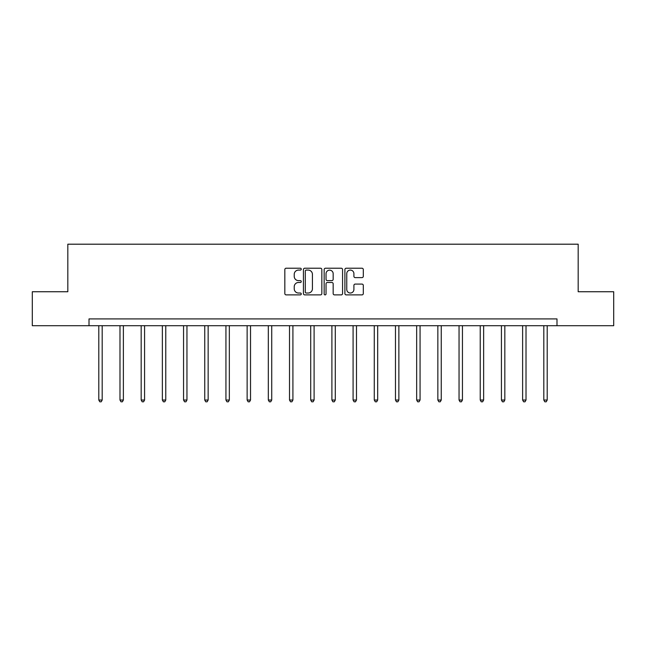 <?xml version="1.0" encoding="UTF-8"?>
<svg xmlns="http://www.w3.org/2000/svg" width="646" height="646" viewBox="0 0 646 646"><rect width="100%" height="100%" fill="white"/><g stroke="black" fill="none" stroke-linecap="round" stroke-linejoin="round"><path stroke-width="0.97" d="M301.262 269.156A0.937 0.937 0 0 0 300.333 268.219L286.162 268.219A1.332 1.332 0 0 0 284.829 269.552L284.829 293.559A1.332 1.332 0 0 0 286.162 294.891L300.333 294.891A0.937 0.937 0 0 0 301.262 293.954A0.937 0.937 0 0 0 300.333 293.026L298.5 293.026A4.264 4.264 0 0 1 294.229 288.754L294.229 286.751A4.264 4.264 0 0 1 298.5 282.488L300.333 282.488A0.937 0.937 0 0 0 301.262 281.551A0.937 0.937 0 0 0 300.333 280.622L298.5 280.622A4.264 4.264 0 0 1 294.229 276.351L294.229 274.356A4.264 4.264 0 0 1 298.5 270.085L300.333 270.085A0.937 0.937 0 0 0 301.262 269.156M361.97 277.618A1.332 1.332 0 0 0 363.302 276.286L363.302 269.552A1.332 1.332 0 0 0 361.97 268.219L346.232 268.219A1.332 1.332 0 0 0 344.899 269.552L344.899 293.559A1.332 1.332 0 0 0 346.232 294.891L361.97 294.891A1.332 1.332 0 0 0 363.302 293.559L363.302 285.419A1.332 1.332 0 0 0 361.97 284.087L355.235 284.087A1.332 1.332 0 0 0 353.903 285.419L353.903 289.456A3.569 3.569 0 0 1 350.334 293.026A3.569 3.569 0 0 1 346.765 289.456L346.765 273.654A3.569 3.569 0 0 1 350.334 270.085A3.569 3.569 0 0 1 353.903 273.654L353.903 276.286A1.332 1.332 0 0 0 355.235 277.618L361.97 277.618M89.011 325.705L32.3 325.705L32.3 291.742L67.822 291.742L67.822 244.196L578.178 244.196L578.178 291.742L613.7 291.742L613.7 325.705L556.989 325.705L556.989 318.914L89.011 318.914L89.011 325.705L556.989 325.705M321.837 269.552A1.332 1.332 0 0 0 320.497 268.219L304.767 268.219A1.332 1.332 0 0 0 303.434 269.552L303.434 293.559A1.332 1.332 0 0 0 304.767 294.891L320.497 294.891A1.332 1.332 0 0 0 321.837 293.559L321.837 269.552M325.503 268.219L341.233 268.219A1.332 1.332 0 0 1 342.566 269.552L342.566 293.559A1.332 1.332 0 0 1 341.233 294.891L334.499 294.891A1.332 1.332 0 0 1 333.166 293.559L333.166 283.82A1.332 1.332 0 0 0 331.834 282.488L327.369 282.488A1.332 1.332 0 0 0 326.036 283.82L326.036 293.954A0.937 0.937 0 0 1 325.1 294.891A0.937 0.937 0 0 1 324.163 293.954L324.163 269.552A1.332 1.332 0 0 1 325.503 268.219M306.236 270.085A0.937 0.937 0 0 0 305.3 271.021L305.3 292.089A0.937 0.937 0 0 0 306.236 293.026L308.166 293.026A4.264 4.264 0 0 0 312.43 288.754L312.43 274.356A4.264 4.264 0 0 0 308.166 270.085L306.236 270.085M333.166 273.718A3.569 3.569 0 0 0 329.597 270.157A3.569 3.569 0 0 0 326.036 273.718L326.036 279.29A1.332 1.332 0 0 0 327.369 280.622L331.834 280.622A1.332 1.332 0 0 0 333.166 279.29L333.166 273.718M98.798 325.705L98.798 400.035L102.189 400.035L102.189 325.705M102.189 400.035L101.172 401.804L99.815 401.804L98.798 400.035M119.986 325.705L119.986 400.035L123.378 400.035L123.378 325.705M123.378 400.035L122.36 401.804L121.004 401.804L119.986 400.035M141.175 325.705L141.175 400.035L144.575 400.035L144.575 325.705M144.575 400.035L143.557 401.804L142.193 401.804L141.175 400.035M162.364 325.705L162.364 400.035L165.764 400.035L165.764 325.705M165.764 400.035L164.746 401.804L163.39 401.804L162.364 400.035M183.561 325.705L183.561 400.035L186.952 400.035L186.952 325.705M186.952 400.035L185.935 401.804L184.578 401.804L183.561 400.035M204.75 325.705L204.75 400.035L208.149 400.035L208.149 325.705M208.149 400.035L207.124 401.804L205.767 401.804L204.75 400.035M225.939 325.705L225.939 400.035L229.338 400.035L229.338 325.705M229.338 400.035L228.321 401.804L226.964 401.804L225.939 400.035M247.135 325.705L247.135 400.035L250.527 400.035L250.527 325.705M250.527 400.035L249.509 401.804L248.153 401.804L247.135 400.035M268.324 325.705L268.324 400.035L271.724 400.035L271.724 325.705M271.724 400.035L270.698 401.804L269.342 401.804L268.324 400.035M289.513 325.705L289.513 400.035L292.913 400.035L292.913 325.705M292.913 400.035L291.895 401.804L290.53 401.804L289.513 400.035M310.71 325.705L310.71 400.035L314.101 400.035L314.101 325.705M314.101 400.035L313.084 401.804L311.727 401.804L310.71 400.035M331.899 325.705L331.899 400.035L335.29 400.035L335.29 325.705M335.29 400.035L334.273 401.804L332.916 401.804L331.899 400.035M353.087 325.705L353.087 400.035L356.487 400.035L356.487 325.705M356.487 400.035L355.47 401.804L354.105 401.804L353.087 400.035M374.276 325.705L374.276 400.035L377.676 400.035L377.676 325.705M377.676 400.035L376.658 401.804L375.302 401.804L374.276 400.035M395.473 325.705L395.473 400.035L398.865 400.035L398.865 325.705M398.865 400.035L397.847 401.804L396.491 401.804L395.473 400.035M416.662 325.705L416.662 400.035L420.062 400.035L420.062 325.705M420.062 400.035L419.036 401.804L417.679 401.804L416.662 400.035M437.851 325.705L437.851 400.035L441.25 400.035L441.25 325.705M441.25 400.035L440.233 401.804L438.876 401.804L437.851 400.035M459.048 325.705L459.048 400.035L462.439 400.035L462.439 325.705M462.439 400.035L461.422 401.804L460.065 401.804L459.048 400.035M480.236 325.705L480.236 400.035L483.636 400.035L483.636 325.705M483.636 400.035L482.61 401.804L481.254 401.804L480.236 400.035M501.425 325.705L501.425 400.035L504.825 400.035L504.825 325.705M504.825 400.035L503.807 401.804L502.443 401.804L501.425 400.035M522.622 325.705L522.622 400.035L526.014 400.035L526.014 325.705M526.014 400.035L524.996 401.804L523.64 401.804L522.622 400.035M543.811 325.705L543.811 400.035L547.202 400.035L547.202 325.705M547.202 400.035L546.185 401.804L544.828 401.804L543.811 400.035"/></g></svg>
